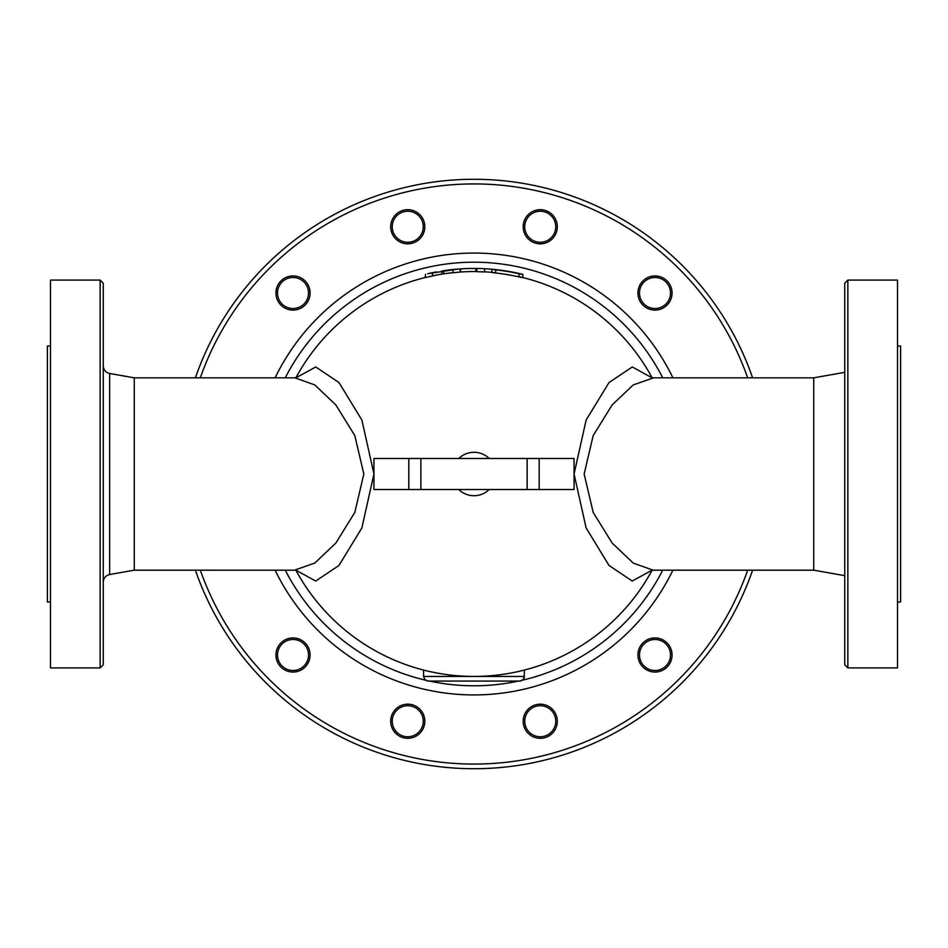 <?xml version="1.0" encoding="UTF-8"?>
<svg xmlns="http://www.w3.org/2000/svg" width="948" height="948" viewBox="0 0 948 948"><rect width="100%" height="100%" fill="white"/><g stroke="black" fill="none" stroke-linecap="round" stroke-linejoin="round"><path stroke-width="1.42" d="M428.235 681.091L424.941 679.728L423.578 676.445L424.941 679.728L427.714 681.067L520.286 681.067L522.668 680.083L524.161 677.974L524.422 670.058M519.765 681.091L523.059 679.728L524.422 676.445L423.578 676.445L423.578 670.058M427.714 273.735A205.538 205.538 0 0 1 436.341 271.934A205.538 205.538 0 0 0 427.714 273.735L457.766 269.102A205.538 205.538 0 0 0 449.151 269.967A205.538 205.538 0 0 1 457.766 269.102M443.617 270.713L443.617 273.853L441.875 274.126L441.875 270.986A205.538 205.538 0 0 1 460.503 268.9C455.502 269.268 455.502 269.268 460.503 268.9A205.538 205.538 0 0 1 475.825 268.462L476.797 268.474A205.538 205.538 0 0 1 495.318 269.564L503.471 270.595A205.526 205.526 0 0 0 495.721 269.623C490.72 269.173 490.72 269.268 495.721 269.884A205.266 205.266 0 0 1 518.983 273.723C523.971 274.754 523.971 274.659 518.983 273.451A205.526 205.526 0 0 0 511.233 271.875L503.471 270.583A205.538 205.538 0 0 1 511.233 271.851L511.233 271.875M460.503 268.9L460.503 272.005A202.445 202.445 0 0 0 460.349 272.017A202.445 202.445 0 0 1 476.797 271.578L475.825 271.566L475.825 268.462M476.797 268.58L476.797 271.685L484.546 271.946L484.546 268.829M460.349 272.123L459.958 268.995M425.522 274.316L425.131 277.657M459.958 272.1L449.151 273.095A202.445 202.445 0 0 0 436.341 275.098L425.522 277.503M495.721 269.623C490.72 269.173 490.72 269.268 495.721 269.884L495.721 273.012C490.72 272.372 490.72 272.289 495.721 272.74M518.983 276.638C523.971 277.859 523.971 277.954 518.983 276.911A202.161 202.161 0 0 0 495.721 273.012M518.983 276.911L518.983 273.723C523.971 274.754 523.971 274.659 518.983 273.451M425.131 277.551A202.445 202.445 0 0 0 295.93 377.707A202.445 202.445 0 0 1 425.131 277.551M651.631 377.588L632.28 366.959L609.043 382.53L586.137 420.023L574.073 474L574.061 489.512L373.939 489.512L373.939 474L361.887 420.059L338.981 382.542L315.767 366.971L296.38 377.588M652.07 377.695A202.445 202.445 0 0 0 522.869 277.551M491.834 272.349A202.445 202.445 0 0 0 484.546 271.839M511.233 271.851L512.785 272.159M452.978 272.657A202.445 202.445 0 0 0 432.501 275.856M421.185 219A15.512 15.512 0 0 1 407.759 242.273A15.512 15.512 0 0 1 394.321 219A15.512 15.512 0 0 1 421.185 219M422.535 218.23A17.064 17.064 0 0 0 392.97 218.23A17.064 17.064 0 0 0 407.759 243.826A17.064 17.064 0 0 0 422.535 218.23M300.765 279.577A15.512 15.512 0 0 1 300.765 306.441A15.512 15.512 0 0 1 277.491 293.003A15.512 15.512 0 0 1 300.765 279.577M301.535 278.226A17.064 17.064 0 0 0 275.939 293.003A17.064 17.064 0 0 0 301.535 307.792A17.064 17.064 0 0 0 301.535 278.226M279.577 647.235A15.512 15.512 0 0 1 306.441 647.235A15.512 15.512 0 0 1 293.003 670.509A15.512 15.512 0 0 1 279.577 647.235M278.226 646.465A17.064 17.064 0 0 0 293.003 672.061A17.064 17.064 0 0 0 307.792 646.465A17.064 17.064 0 0 0 278.226 646.465M392.235 721.238A15.512 15.512 0 0 1 415.508 707.8A15.512 15.512 0 0 1 415.508 734.676A15.512 15.512 0 0 1 392.235 721.238M390.695 721.238A17.064 17.064 0 0 0 416.291 736.015A17.064 17.064 0 0 0 416.291 706.461A17.064 17.064 0 0 0 390.695 721.238M526.815 729A15.512 15.512 0 0 1 540.241 705.727A15.512 15.512 0 0 1 553.679 729A15.512 15.512 0 0 1 526.815 729M525.465 729.77A17.064 17.064 0 0 0 555.03 729.77A17.064 17.064 0 0 0 540.241 704.174A17.064 17.064 0 0 0 525.465 729.77M647.235 668.423A15.512 15.512 0 0 1 647.235 641.559A15.512 15.512 0 0 1 670.509 654.997A15.512 15.512 0 0 1 647.235 668.423M646.465 669.774A17.064 17.064 0 0 0 672.061 654.997A17.064 17.064 0 0 0 646.465 640.208A17.064 17.064 0 0 0 646.465 669.774M668.423 300.765A15.512 15.512 0 0 1 641.559 300.765A15.512 15.512 0 0 1 654.997 277.491A15.512 15.512 0 0 1 668.423 300.765M669.774 301.535A17.064 17.064 0 0 0 654.997 275.939A17.064 17.064 0 0 0 640.208 301.535A17.064 17.064 0 0 0 669.774 301.535M555.765 226.762A15.512 15.512 0 0 1 532.492 240.2A15.512 15.512 0 0 1 532.492 213.324A15.512 15.512 0 0 1 555.765 226.762M557.306 226.762A17.064 17.064 0 0 0 531.71 211.985A17.064 17.064 0 0 0 531.71 241.539A17.064 17.064 0 0 0 557.306 226.762M651.62 570.412L632.233 581.029L609.019 565.458L586.113 527.941L574.073 474L574.061 458.488L373.939 458.488L373.939 474L361.863 527.977L338.957 565.47L315.72 581.041L296.368 570.412M295.93 570.305A202.445 202.445 0 0 0 652.07 570.293A202.445 202.445 0 0 1 295.93 570.305M650.743 570.815L653.101 570.175L633.193 563.065L612.147 543.05L593.187 512.418L584.158 474L593.187 435.57L612.124 404.986L633.181 384.947L653.563 377.825M653.113 570.175L813.728 570.175L813.728 377.825L653.113 377.825L650.766 377.209M844.751 283.191L844.751 664.809L847.856 667.913L847.856 280.087L844.751 283.191M847.856 667.913L897.495 667.913L897.495 280.087L847.856 280.087M897.495 346.02L900.6 346.02L900.6 601.98L897.495 601.98M297.245 377.186L294.899 377.825L314.807 384.935L335.853 404.95L354.813 435.582L363.842 474L354.801 512.43L335.876 543.014L314.819 563.053L294.437 570.175M297.234 570.791L294.887 570.186L134.272 570.175L134.272 377.825L109.66 373.476C105.678 372.481 103.545 369.933 103.249 365.845M100.144 667.913L103.249 664.809L103.249 283.191L100.144 280.087L100.144 667.913L50.505 667.913L50.505 280.087L100.144 280.087M50.505 601.98L47.4 601.98L47.4 346.02L50.505 346.02M752.605 377.825A294.745 294.745 0 0 0 195.395 377.825M195.395 570.175A294.745 294.745 0 0 0 752.605 570.175M484.546 268.722A205.538 205.538 0 0 0 476.797 268.474M452.978 269.706L452.978 272.823M432.501 272.858L432.501 276.034M449.151 273.095A202.445 202.445 0 0 0 436.341 275.098M458.796 458.488A21.721 21.721 0 0 1 489.204 458.488M539.175 489.512L539.175 458.488M527.147 489.512L527.147 458.488M420.853 489.512L420.853 458.488M408.825 489.512L408.825 458.488M489.204 489.512A21.721 21.721 0 0 1 458.796 489.512M134.272 570.175L109.66 574.524L109.66 373.476M747.676 570.175A290.088 290.088 0 0 1 200.324 570.175M200.324 377.825A290.088 290.088 0 0 1 747.676 377.825M672.902 377.825A220.931 220.931 0 0 0 275.098 377.825M275.098 570.175A220.931 220.931 0 0 0 672.902 570.175M662.711 570.175A211.807 211.807 0 0 1 522.561 680.166M518.414 681.091A211.807 211.807 0 0 1 429.586 681.091M425.439 680.166A211.807 211.807 0 0 1 285.289 570.175M285.289 377.825A211.807 211.807 0 0 1 662.711 377.825M491.834 269.339L491.834 272.455M522.869 274.458L522.869 277.657M813.728 570.175L844.751 575.649M813.728 377.825L844.751 372.351M294.887 377.825L134.272 377.825M109.66 574.524C105.678 575.519 103.545 578.067 103.249 582.155"/></g></svg>
